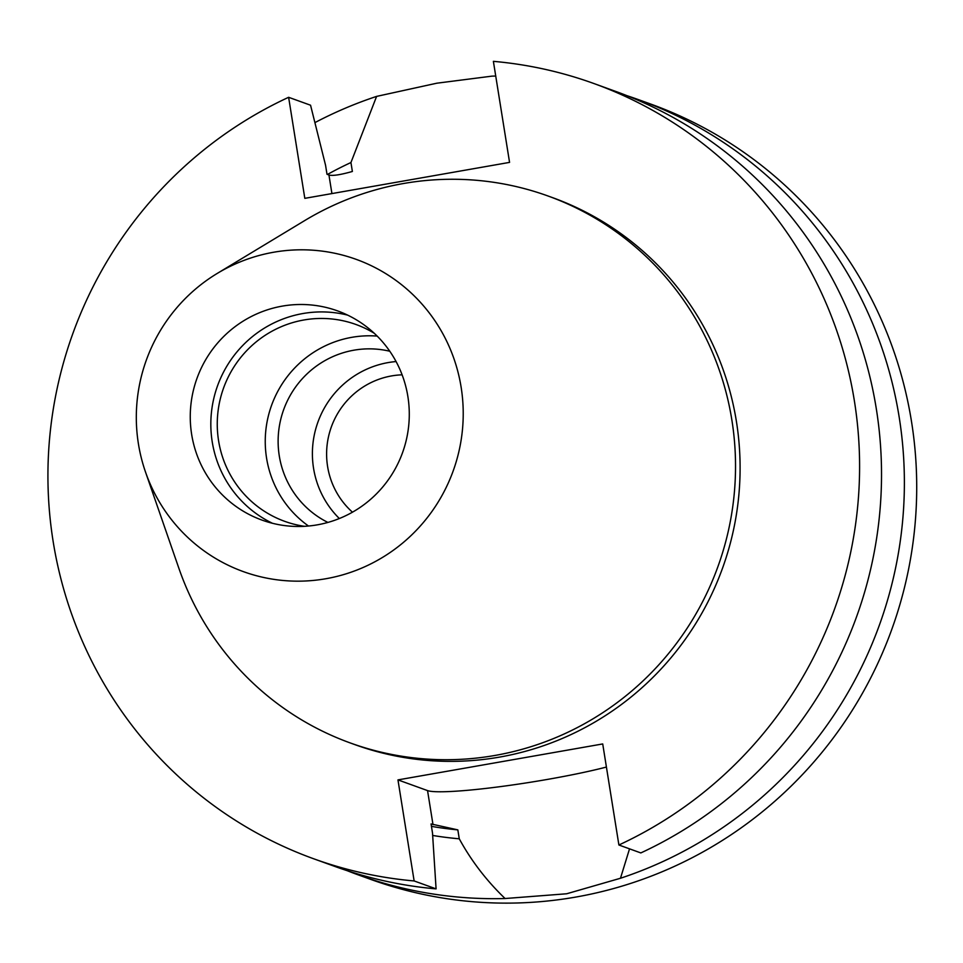 <?xml version="1.0" encoding="UTF-8"?>
<svg xmlns="http://www.w3.org/2000/svg" width="963" height="963" viewBox="0 0 963 963"><rect width="100%" height="100%" fill="white"/><g stroke="black" fill="none" stroke-linecap="round" stroke-linejoin="round"><path stroke-width="1.44" d="M402.113 374.824A78.509 77.148 -70.1 0 0 391.532 375.931A78.509 77.148 -70.1 0 0 329.695 432.038A78.509 77.148 -70.1 0 0 352.458 512.184M593.87 83.516L615.802 91.449A412.164 405.002 -70.1 0 1 881.301 460.771A412.164 405.002 -70.1 0 1 640.828 852.929L618.896 844.996A412.164 405.002 -70.1 0 0 859.369 452.839A412.164 405.002 -70.1 0 0 593.87 83.516A412.164 405.002 -70.1 0 0 493.381 61.343L509.559 162.386L304.814 198.342L288.623 97.299A412.164 405.002 -70.1 0 0 48.15 489.445A412.164 405.002 -70.1 0 0 313.661 858.767L335.593 866.7A412.164 405.002 -70.1 0 0 436.083 888.873L432.507 832.995L431.063 823.955L457.834 829.877L459.267 838.797C471.268 860.814 486.544 880.724 505.081 898.527L566.653 893.772L620.473 878.256A412.164 405.002 -70.1 0 0 904.269 492.442A412.164 405.002 -70.1 0 0 638.65 99.707A412.164 405.002 -70.1 0 0 627.166 95.746M313.661 858.767A412.164 405.002 -70.1 0 0 414.138 880.952L397.96 779.898L427.548 790.599A105.328 9.606 170.9 0 0 548.32 779.26A105.328 9.606 170.9 0 0 606.413 767.054M396.082 361.558A91.593 90.004 -70.1 0 0 388.161 362.582A91.593 90.004 -70.1 0 0 316.646 425.887A91.593 90.004 -70.1 0 0 339.337 518.527M389.774 351.242A91.593 90.004 -70.1 0 0 353.89 350.195A91.593 90.004 -70.1 0 0 279.162 427.428A91.593 90.004 -70.1 0 0 327.901 522.428M374.27 333.282A104.678 102.86 -70.1 0 0 355.913 324.471A104.678 102.86 -70.1 0 0 303.851 319.993A104.678 102.86 -70.1 0 0 217.734 414.078A104.678 102.86 -70.1 0 0 284.747 521.356A104.678 102.86 -70.1 0 0 304.501 526.316M377.171 336.087A104.678 102.86 -70.1 0 0 351.82 337.327A104.678 102.86 -70.1 0 0 267.943 417.677A104.678 102.86 -70.1 0 0 308.509 526.027M317.284 524.847A111.214 109.288 -70.1 0 0 408.781 424.876A111.214 109.288 -70.1 0 0 337.58 310.893A111.214 109.288 -70.1 0 0 282.255 306.126A111.214 109.288 -70.1 0 0 190.758 406.097A111.214 109.288 -70.1 0 0 261.96 520.08A111.214 109.288 -70.1 0 0 317.284 524.847M347.667 315.13A111.214 109.288 -70.1 0 0 302.815 313.553A111.214 109.288 -70.1 0 0 211.992 407.999A111.214 109.288 -70.1 0 0 272.433 523.27M273.624 252.246A166.009 163.12 -70.1 0 0 217.253 273.42A166.009 163.12 -70.1 0 0 145.485 471.966A166.009 163.12 -70.1 0 0 325.915 578.727A166.009 163.12 -70.1 0 0 461.121 387.15A166.009 163.12 -70.1 0 0 273.624 252.246M145.485 471.966L178.925 568.423A290.802 285.746 -70.1 0 0 350.339 742.979A290.802 285.746 -70.1 0 0 494.994 755.449A290.802 285.746 -70.1 0 0 734.215 494.043A290.802 285.746 -70.1 0 0 548.043 196.007A290.802 285.746 -70.1 0 0 403.389 183.536A290.802 285.746 -70.1 0 0 304.633 220.623L217.253 273.42M350.339 742.979L354.914 744.64A290.802 285.746 -70.1 0 0 499.568 757.099A290.802 285.746 -70.1 0 0 738.79 495.692A290.802 285.746 -70.1 0 0 552.618 197.656L548.043 196.007M347.077 870.648A412.164 405.002 -70.1 0 0 358.441 874.958L370.779 879.412A412.164 405.002 -70.1 0 0 575.79 897.071A412.164 405.002 -70.1 0 0 914.85 526.592A412.164 405.002 -70.1 0 0 650.988 104.16L638.65 99.707M288.623 97.299L310.555 105.22L325.554 165.239L326.999 174.267L328.937 174.977C332.416 176.06 340.228 174.893 352.374 171.474L350.941 162.542L376.605 96.396A412.164 405.002 -70.1 0 0 314.913 122.614M358.441 874.958A412.164 405.002 -70.1 0 0 505.081 898.527M376.605 96.396L436.829 83.203L491.997 76.137A412.164 405.002 -70.1 0 1 495.74 76.053M620.473 878.256L629.537 848.836M350.941 162.542A355.516 349.328 -70.1 0 0 327.468 174.447M432.664 835.451A355.516 349.328 -70.1 0 0 459.267 838.797M431.448 826.35A346.74 340.721 -70.1 0 0 457.834 829.877M414.138 880.952L436.083 888.873M397.96 779.898L602.718 743.942L618.896 844.996M433.001 824.665L427.548 790.599M328.937 174.977L331.922 193.587"/></g></svg>

